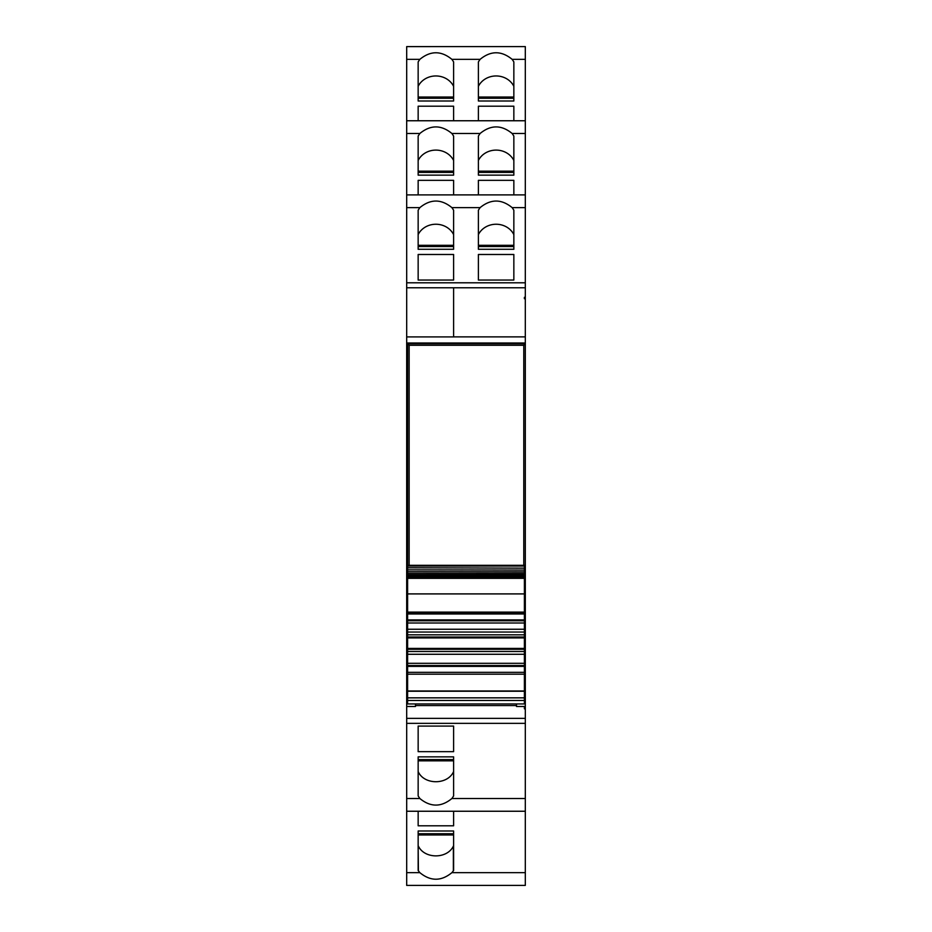 <?xml version="1.0" encoding="UTF-8"?>
<svg xmlns="http://www.w3.org/2000/svg" width="932" height="932" viewBox="0 0 932 932"><rect width="100%" height="100%" fill="white"/><g stroke="black" fill="none" stroke-linecap="round" stroke-linejoin="round"><path stroke-width="1.4" d="M524.39 708.809L524.39 707.423L524.39 708.809L525.31 708.809L525.31 885.4L406.69 885.4L406.69 706.491L415.497 706.491L415.497 703.951M524.39 707.423L525.31 707.423L525.31 700.386L524.39 700.386M516.503 703.951L516.503 706.491L525.31 706.491M525.31 811.248L406.69 811.248L525.31 811.259M407.61 619.582L406.69 619.582L406.69 706.491M406.69 701.307L407.61 701.307M406.69 700.386L407.61 700.386M524.39 701.307L525.31 701.307M525.31 708.809L525.31 707.423M525.31 631.558L525.31 619.582L524.39 619.582M525.31 298.718L525.31 46.6L406.69 46.612L406.69 287.778L453.604 287.778L453.604 336.918L406.69 336.918L406.69 287.778L453.604 287.778L453.604 336.871L525.31 336.871L525.31 298.718L524.39 298.718L524.39 297.331L525.31 297.331M524.39 298.718L524.39 297.331M524.39 697.928L525.31 697.928L525.31 613.023L524.39 613.023M407.61 613.023L406.69 613.023L406.69 336.918M406.69 619.582L406.69 613.023M453.604 795.951L453.604 756.854L418.153 756.854L418.153 795.963L419.854 798.514C430.537 807.275 441.22 807.275 451.904 798.514L453.604 795.963M453.604 726.086L453.604 751.658L453.604 726.086L418.153 726.086L418.153 751.658L418.153 726.086M453.604 751.658L418.153 751.658M418.153 756.854L418.153 759.592L453.604 759.592L453.604 756.854M418.153 830.995L418.153 870.511L419.854 872.655C430.549 881.404 441.22 881.404 451.904 872.655L453.604 870.511L453.604 830.995L418.153 830.995L418.153 833.732L453.604 833.732L453.604 830.995M453.604 825.799L453.604 811.259L453.604 825.799L418.153 825.799L418.153 811.259L418.153 825.799M451.904 59.345C441.22 50.584 430.537 50.584 419.854 59.345L418.153 61.908L418.153 101.006L418.153 98.268L453.604 98.268L453.604 101.006L453.604 61.908L451.904 59.345L480.097 59.345L478.396 61.908L478.396 101.006L478.396 98.268L513.847 98.268L513.847 101.006L513.847 61.908L512.146 59.345C501.463 50.584 490.78 50.584 480.097 59.345M418.153 175.146L418.153 136.049L419.854 133.486C430.537 124.725 441.22 124.725 451.904 133.486L453.604 136.049L453.604 175.146L418.153 175.146L418.153 172.408L453.604 172.408L453.604 175.146M525.31 133.486L512.146 133.486C501.463 124.725 490.78 124.725 480.097 133.486L478.396 136.049L478.396 175.146L478.396 172.408L513.847 172.408L513.847 175.146L478.396 175.146M418.153 249.287L418.153 210.189L419.854 207.626C430.537 198.865 441.22 198.865 451.904 207.626L453.604 210.189L453.604 249.287L418.153 249.287L418.153 246.549L453.604 246.549L453.604 249.287M525.31 207.626L512.146 207.626C501.463 198.865 490.78 198.865 480.097 207.626L478.396 210.189L478.396 249.287L478.396 246.549L513.847 246.549L513.847 249.287L478.396 249.287M418.386 870.511L418.153 846.116M453.604 101.006L418.153 101.006M513.847 101.006L478.396 101.006M478.396 106.201L478.396 120.741L478.396 106.201L513.847 106.201L513.847 120.741L513.847 106.201M453.604 106.201L453.604 120.741L453.604 106.201L418.153 106.201L418.153 120.741L418.153 106.201M453.604 160.455A19.467 17.638 0 0 0 435.885 150.099A19.467 17.638 0 0 0 418.153 160.455M453.604 234.596A19.467 17.638 0 0 0 435.885 224.239A19.467 17.638 0 0 0 418.153 234.596M453.604 846.116L453.371 846.116C447.255 859.118 424.503 859.129 418.386 846.116M513.847 86.315A19.456 17.638 0 0 0 496.115 75.958A19.456 17.638 0 0 0 478.396 86.315M513.847 180.342L513.847 194.881L513.847 180.342L478.396 180.342L478.396 194.881L478.396 180.342M453.604 180.342L453.604 194.881L453.604 180.342L418.153 180.342L418.153 194.881L418.153 180.342M513.847 160.455A19.467 17.638 0 0 0 496.115 150.099A19.467 17.638 0 0 0 478.396 160.455M513.847 280.054L478.396 280.054L478.396 254.483L513.847 254.483L513.847 280.054L513.847 254.483M453.604 254.483L453.604 280.054L453.604 254.483L418.153 254.483L418.153 280.054L418.153 254.483M453.604 280.054L418.153 280.054M513.847 234.596A19.467 17.638 0 0 0 496.115 224.239A19.467 17.638 0 0 0 478.396 234.596M478.396 280.054L478.396 254.483M512.146 207.626L513.847 210.189L513.847 249.287M512.146 133.486L513.847 136.049L513.847 175.146M453.604 86.315A19.467 17.638 0 0 0 435.885 75.958A19.467 17.638 0 0 0 418.153 86.315M453.371 870.511L453.371 846.116M453.604 771.545C447.733 785.105 424.037 785.117 418.153 771.545M407.61 612.464L406.69 612.464M525.31 613.023L525.31 343.698L406.69 343.698M525.31 343.698L525.31 343.011L406.69 343.011M525.31 343.011L525.31 336.871M525.31 697.928L525.31 700.386M516.503 705.559L415.497 705.559M407.61 567.786L524.39 568.159L407.61 567.786L407.61 565.817M524.39 567.786L524.39 565.817M407.61 569.825L524.39 570.093L407.61 569.825L407.61 568.462M524.39 569.825L524.39 568.462M407.61 571.689L524.39 571.852L407.61 571.689L407.61 570.442M524.39 571.689L524.39 570.442M407.61 573.366L524.39 573.425L407.61 573.366L407.61 572.248M524.39 573.366L524.39 572.248M407.61 574.869L407.61 573.879M524.39 574.869L524.39 573.879M407.61 576.186L407.61 575.312M524.39 576.186L524.39 575.312M407.61 577.304L407.61 576.57M524.39 577.304L524.39 576.57M524.39 593.731L524.39 578.236L407.61 578.236L407.61 577.63M524.39 578.236L524.39 577.63M407.61 593.731L407.61 578.236M407.61 612.114L407.61 593.905L524.39 593.905L524.39 612.114L407.61 612.114L407.61 613.967L524.39 613.967L524.39 612.114M407.61 619.92L407.61 613.967L524.39 613.967L524.39 619.92L407.61 619.92L407.61 620.794L524.39 620.794L524.39 619.92M524.39 700.468L407.61 700.468L407.61 703.951L524.39 703.951L524.39 622.995L407.61 622.995L407.61 620.794M524.39 622.995L524.39 620.794M524.39 632.036L407.61 632.036L407.61 622.995M524.39 634.82L407.61 634.82L407.61 632.036M524.39 637.01L407.61 637.01L407.61 634.82M524.39 637.896L407.61 637.896L407.61 637.01M524.39 648.416L407.61 648.416L407.61 637.896M524.39 649.301L407.61 649.301L407.61 648.416M524.39 651.491L407.61 651.491L407.61 649.301M524.39 654.276L407.61 654.276L407.61 651.491M524.39 663.316L407.61 663.316L407.61 654.276M524.39 665.518L407.61 665.518L407.61 663.316M524.39 666.392L407.61 666.392L407.61 665.518M524.39 672.345L407.61 672.345L407.61 666.392M524.39 690.973L407.61 690.973L407.61 672.345M407.61 700.468L407.61 690.973M409.136 345.283L523.784 345.283L525.31 343.757L407.61 343.757L409.136 345.283L409.136 565.328M523.784 565.328L523.784 345.283M525.31 612.522L524.39 611.59M525.31 612.464L525.31 343.757M407.61 343.757L407.61 565.328L524.39 565.328M525.31 718.362L406.69 718.362M406.69 697.928L407.61 697.928M525.31 287.778L453.604 287.778M525.31 798.514L451.904 798.514M525.31 723.348L406.69 723.348M419.854 798.514L406.69 798.514M525.31 120.752L406.69 120.752L525.31 120.741M525.31 194.893L406.69 194.893L525.31 194.881M525.31 872.655L451.904 872.655M419.854 872.655L406.69 872.655M525.31 59.345L512.146 59.345M419.854 59.345L406.69 59.345M419.854 133.486L406.69 133.486M480.097 133.486L451.904 133.486M419.854 207.626L406.69 207.626M480.097 207.626L451.904 207.626M418.153 834.967L453.604 834.967M453.604 97.033L418.153 97.033M513.847 97.033L478.396 97.033M453.604 171.173L418.153 171.173M513.847 171.173L478.396 171.173M453.604 245.314L418.153 245.314M513.847 245.314L478.396 245.314M525.31 282.792L406.69 282.792M418.153 760.827L453.604 760.827M524.39 578.329L407.61 578.329M524.39 613.338L407.61 613.338M524.39 629.251L407.61 629.251M524.39 674.197L407.61 674.197M524.39 691.253L407.61 691.253M524.39 697.847L407.61 697.847M525.31 46.6L406.69 46.6M525.31 885.4L406.69 885.4M407.61 566.05L524.39 566.05M407.61 574.811L524.39 574.811M407.61 576.011L524.39 576.011M407.61 577.013L524.39 577.013"/></g></svg>
